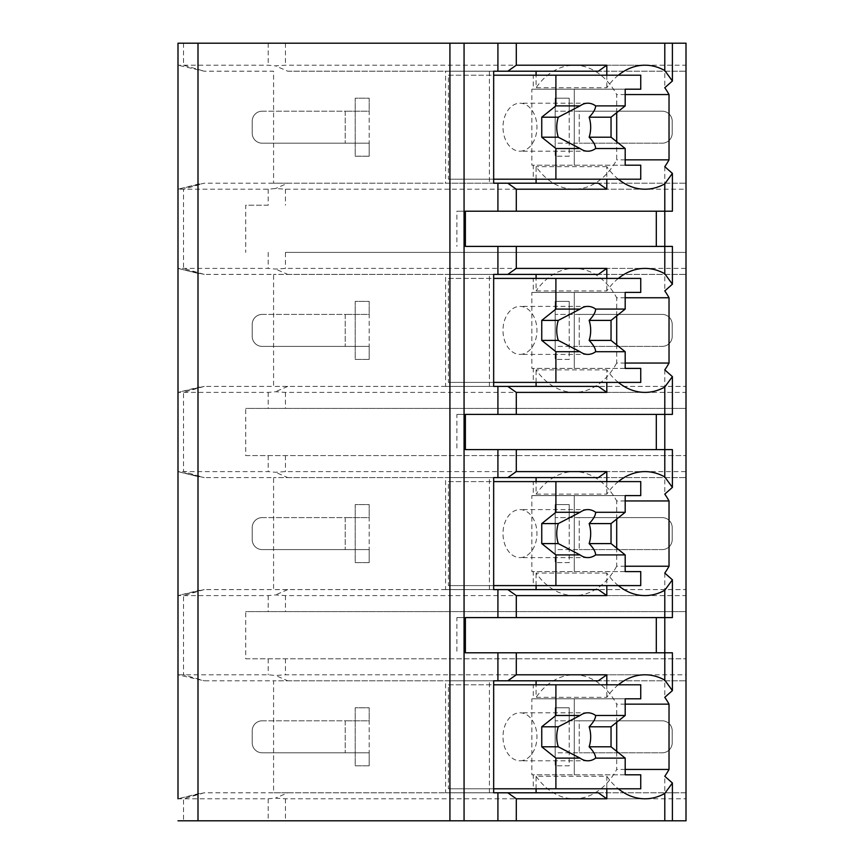 <?xml version="1.0" encoding="UTF-8"?>
<svg xmlns="http://www.w3.org/2000/svg" width="864" height="864" viewBox="0 0 864 864"><rect width="100%" height="100%" fill="white"/><g stroke="black" fill="none" stroke-linecap="round" stroke-linejoin="round"><path stroke-width="0.65" stroke-dasharray="4.32 3.24" d="M177.995 43.2L686.005 43.2L686.005 65.2L285.433 65.2L275.508 65.858L268.196 65.2L177.995 65.2L177.995 189.205L268.196 189.205L275.508 188.536L285.433 189.205L686.005 189.205L686.005 183.2L273.575 183.2L273.575 71.204L204.217 71.204L177.995 65.2M672.397 43.2L664.783 43.2L672.397 43.2M177.995 268.402L199.422 273.758L177.995 268.402L177.995 392.396L268.196 392.396L275.508 391.738L285.433 392.396L686.005 392.396L686.005 386.402L273.575 386.402L686.005 386.402L686.005 268.402L285.433 268.402L275.508 269.06L268.196 268.402L177.995 268.402L204.217 274.396L273.575 274.396L273.575 386.402L204.217 386.402L177.995 392.396L199.422 387.04M177.995 471.604L199.422 476.96L177.995 471.604L177.995 595.598L268.196 595.598L275.508 594.94L285.433 595.598L686.005 595.598L686.005 589.604L273.575 589.604L686.005 589.604L686.005 471.604L285.433 471.604L275.508 472.262L268.196 471.604L177.995 471.604L204.217 477.598L273.575 477.598L273.575 589.604L204.217 589.604L177.995 595.598L199.422 590.242M686.005 595.598L686.005 674.795L285.433 674.795L275.508 675.464L268.196 674.795L177.995 674.806L177.995 798.8L268.196 798.8L275.508 798.142L285.433 798.8L686.005 798.8L686.005 792.796L273.575 792.796L287.712 792.796L275.508 798.142M199.422 183.848L177.995 189.205L204.217 183.2L287.712 183.2L275.508 188.536M177.995 820.8L686.005 820.8L686.005 798.8M664.783 820.8L672.397 820.8L664.783 820.8L664.783 776.282M465.383 246.402L672.397 246.402M664.783 43.2L664.783 87.718M672.397 652.795L664.783 652.795L664.783 697.324M664.783 573.08L664.783 617.598L672.397 617.598M672.397 449.604L664.783 449.604L664.783 494.122M664.783 369.878L664.783 414.396L672.397 414.396M664.783 246.402L664.783 290.92M664.783 166.676L664.783 211.205L672.397 211.205M536.09 788.8L536.09 776.282L606.809 776.282A76 53.741 90 0 0 618.343 788.8M536.09 776.282A76 53.741 90 0 0 574.279 798.8A76 53.741 90 0 0 616.702 769.446L616.702 751.324M625.19 769.446L616.702 769.446M664.783 211.205L456.894 211.205L456.894 246.402M465.383 211.205L456.894 211.205M489.424 792.796L489.424 680.8L445.586 680.8L445.586 792.796L493.668 792.796M445.586 792.796L598.32 792.796M493.668 680.8L489.424 680.8M598.32 680.8L445.586 680.8M606.809 776.282L606.809 788.8M618.343 75.2A76 53.741 90 0 0 606.809 87.718L536.09 87.718L536.09 75.2M606.809 75.2L606.809 87.718M618.343 684.796A76 53.741 90 0 0 606.809 697.324L536.09 697.324L536.09 684.796M606.809 684.796L606.809 697.324M618.343 585.598A76 53.741 90 0 1 606.809 573.08L606.809 585.598M618.343 481.604A76 53.741 90 0 0 606.809 494.122L536.09 494.122L536.09 481.604M606.809 481.604L606.809 494.122M618.343 382.396A76 53.741 90 0 1 606.809 369.878L606.809 382.396M618.343 278.402A76 53.741 90 0 0 606.809 290.92L536.09 290.92L536.09 278.402M606.809 278.402L606.809 290.92M618.343 179.204A76 53.741 90 0 1 606.809 166.676L606.809 179.204M616.702 722.272L616.702 704.149A76 53.741 90 0 0 574.279 674.795A76 53.741 90 0 0 536.09 697.324M625.19 774.803L531.846 774.803L531.846 698.803L533.261 698.803L533.261 684.796L448.416 684.796L448.416 788.8L533.261 788.8L533.261 774.803L640.742 774.803M531.846 774.803L533.261 774.803M625.19 704.149L616.702 704.149M533.261 788.8L640.742 788.8M533.261 698.803L640.742 698.803M533.261 684.796L640.742 684.796M625.19 698.803L531.846 698.803M574.279 774.803L574.279 698.803L574.279 774.803M587.855 760.795L519.966 760.795A23.998 16.967 90 0 0 536.944 736.798A23.998 16.967 90 0 0 519.966 712.8A23.998 16.967 90 0 0 502.999 736.798A23.998 16.967 90 0 0 519.966 760.795M587.855 712.8L519.966 712.8M448.416 788.8L493.668 788.8M448.416 684.796L493.668 684.796M493.668 71.204L445.586 71.204L445.586 183.2L598.32 183.2M598.32 71.204L445.586 71.204M445.586 183.2L489.424 183.2L489.424 71.204M489.424 183.2L493.668 183.2M536.09 179.204L536.09 166.676A76 53.741 90 0 0 574.279 189.205A76 53.741 90 0 0 616.702 159.851L616.702 141.728M616.702 112.676L616.702 94.554A76 53.741 90 0 0 574.279 65.2A76 53.741 90 0 0 536.09 87.718M625.19 165.197L531.846 165.197L531.846 89.197L533.261 89.197L533.261 75.2L448.416 75.2L448.416 179.204L533.261 179.204L533.261 165.197L640.742 165.197M531.846 165.197L533.261 165.197M606.809 166.676L536.09 166.676M625.19 159.851L616.702 159.851M625.19 94.554L616.702 94.554M533.261 179.204L640.742 179.204M533.261 89.197L640.742 89.197M533.261 75.2L640.742 75.2M625.19 89.197L531.846 89.197M574.279 165.197L574.279 89.197L574.279 165.197M587.855 151.2L519.966 151.2A23.998 16.967 90 0 0 536.944 127.202A23.998 16.967 90 0 0 519.966 103.205A23.998 16.967 90 0 0 502.999 127.202A23.998 16.967 90 0 0 519.966 151.2M587.855 103.205L519.966 103.205M448.416 179.204L493.668 179.204M448.416 75.2L493.668 75.2M465.383 652.795L664.783 652.795M465.383 617.598L456.894 617.598L456.894 652.795M664.783 617.598L456.894 617.598M489.424 589.604L489.424 477.598L445.586 477.598L445.586 589.604L493.668 589.604M445.586 589.604L598.32 589.604M493.668 477.598L489.424 477.598M598.32 477.598L445.586 477.598M625.19 500.947L616.702 500.947A76 53.741 90 0 0 574.279 471.604A76 53.741 90 0 0 536.09 494.122M625.19 566.244L616.702 566.244L616.702 548.122M616.702 519.07L616.702 500.947M606.809 573.08L536.09 573.08A76 53.741 90 0 0 574.279 595.598A76 53.741 90 0 0 616.702 566.244M536.09 585.598L536.09 573.08M625.19 571.601L531.846 571.601L531.846 495.601L533.261 495.601L533.261 481.604L448.416 481.604L448.416 585.598L533.261 585.598L533.261 571.601L640.742 571.601M531.846 571.601L533.261 571.601M533.261 585.598L640.742 585.598M533.261 495.601L640.742 495.601M533.261 481.604L640.742 481.604M625.19 495.601L531.846 495.601M574.279 571.601L574.279 495.601L574.279 571.601M587.855 557.604L519.966 557.604A23.998 16.967 90 0 0 536.944 533.596A23.998 16.967 90 0 0 519.966 509.598A23.998 16.967 90 0 0 502.999 533.596A23.998 16.967 90 0 0 519.966 557.604M587.855 509.598L519.966 509.598M448.416 585.598L493.668 585.598M448.416 481.604L493.668 481.604M465.383 449.604L664.783 449.604M465.383 414.396L456.894 414.396L456.894 449.604M664.783 414.396L456.894 414.396M489.424 386.402L489.424 274.396L445.586 274.396L445.586 386.402L493.668 386.402M445.586 386.402L598.32 386.402M493.668 274.396L489.424 274.396M598.32 274.396L445.586 274.396M625.19 297.756L616.702 297.756A76 53.741 90 0 0 574.279 268.402A76 53.741 90 0 0 536.09 290.92M625.19 363.053L616.702 363.053L616.702 344.93M616.702 315.878L616.702 297.756M606.809 369.878L536.09 369.878A76 53.741 90 0 0 574.279 392.396A76 53.741 90 0 0 616.702 363.053M536.09 382.396L536.09 369.878M625.19 368.399L531.846 368.399L531.846 292.399L533.261 292.399L533.261 278.402L448.416 278.402L448.416 382.396L533.261 382.396L533.261 368.399L640.742 368.399M531.846 368.399L533.261 368.399M533.261 382.396L640.742 382.396M533.261 292.399L640.742 292.399M533.261 278.402L640.742 278.402M625.19 292.399L531.846 292.399M574.279 368.399L574.279 292.399L574.279 368.399M587.855 354.402L519.966 354.402A23.998 16.967 90 0 0 536.944 330.404A23.998 16.967 90 0 0 519.966 306.396A23.998 16.967 90 0 0 502.999 330.404A23.998 16.967 90 0 0 519.966 354.402M587.855 306.396L519.966 306.396M448.416 382.396L493.668 382.396M448.416 278.402L493.668 278.402M686.005 189.205L686.005 268.402M686.005 392.396L686.005 471.604M287.712 792.796L686.005 792.796L686.005 674.795M287.712 183.2L686.005 183.2L686.005 65.2M285.433 252.396L686.005 252.396L285.433 252.396L285.433 268.402M245.722 658.8L686.005 658.8L245.722 658.8L245.722 611.604L686.005 611.604L245.722 611.604M245.722 455.598L686.005 455.598L245.722 455.598L245.722 408.402L686.005 408.402L245.722 408.402M268.196 189.205L268.196 205.2L245.722 205.2L245.722 252.396M199.422 793.444L177.995 798.8L204.217 792.796L273.575 792.796L273.575 680.8L204.217 680.8L177.995 674.806M268.196 205.2L245.722 205.2M287.712 680.8L686.005 680.8L273.575 680.8L287.712 680.8L275.508 675.464M569.203 765.796L555.196 765.796L555.196 707.8L569.203 707.8L569.203 765.796L555.196 765.796L555.196 752.803L579.204 752.803L555.196 752.803L555.196 720.803L569.203 720.803L569.203 765.796M369.198 765.796L355.201 765.796L355.201 707.8L369.198 707.8L369.198 765.796L369.198 752.803L262.202 752.803A10.001 10.001 0 0 1 252.202 742.802A10.001 10.001 0 0 0 262.202 752.803L369.198 752.803L369.198 720.803L345.2 720.803L369.198 720.803L369.198 707.8L355.201 707.8L355.201 765.796L369.198 765.796M287.712 71.204L686.005 71.204L287.712 71.204L275.508 65.858M569.203 156.2L555.196 156.2L555.196 98.204L569.203 98.204L569.203 156.2L555.196 156.2L555.196 143.197L579.204 143.197L555.196 143.197L555.196 111.197L569.203 111.197L569.203 156.2M369.198 156.2L355.201 156.2L355.201 98.204L369.198 98.204L369.198 156.2L369.198 143.197L262.202 143.197A10.001 10.001 0 0 1 252.202 133.196A10.001 10.001 0 0 0 262.202 143.197L369.198 143.197L369.198 111.197L345.2 111.197L369.198 111.197L369.198 98.204L355.201 98.204L355.201 156.2L369.198 156.2M569.203 111.197L569.203 98.204L555.196 98.204L555.196 111.197L662.202 111.197A10.001 10.001 0 0 1 672.203 121.198A10.001 10.001 0 0 0 662.202 111.197L579.204 111.197L579.204 143.197L579.204 111.197L569.203 111.197M262.202 111.197L345.2 111.197L345.2 143.197L345.2 111.197L262.202 111.197A10.001 10.001 0 0 0 252.202 121.198A10.001 10.001 0 0 1 262.202 111.197M662.202 143.197A10.001 10.001 0 0 0 672.203 133.196A10.001 10.001 0 0 1 662.202 143.197L579.204 143.197L662.202 143.197M672.203 121.198L672.203 133.196L672.203 121.198M252.202 133.196L252.202 121.198L252.202 133.196M287.712 589.604L275.508 594.94M287.712 477.598L686.005 477.598L273.575 477.598L287.712 477.598L275.508 472.262M569.203 562.604L555.196 562.604L555.196 504.598L569.203 504.598L569.203 562.604L555.196 562.604L555.196 549.601L579.204 549.601L555.196 549.601L555.196 517.601L569.203 517.601L569.203 562.604M369.198 562.604L355.201 562.604L355.201 504.598L369.198 504.598L369.198 562.604L369.198 549.601L262.202 549.601A10.001 10.001 0 0 1 252.202 539.6A10.001 10.001 0 0 0 262.202 549.601L369.198 549.601L369.198 517.601L345.2 517.601L369.198 517.601L369.198 504.598L355.201 504.598L355.201 562.604L369.198 562.604M569.203 517.601L569.203 504.598L555.196 504.598L555.196 517.601L662.202 517.601A10.001 10.001 0 0 1 672.203 527.602A10.001 10.001 0 0 0 662.202 517.601L579.204 517.601L579.204 549.601L579.204 517.601L569.203 517.601M262.202 517.601L345.2 517.601L345.2 549.601L345.2 517.601L262.202 517.601A10.001 10.001 0 0 0 252.202 527.602A10.001 10.001 0 0 1 262.202 517.601M662.202 549.601A10.001 10.001 0 0 0 672.203 539.6A10.001 10.001 0 0 1 662.202 549.601L579.204 549.601L662.202 549.601M672.203 527.602L672.203 539.6L672.203 527.602M252.202 539.6L252.202 527.602L252.202 539.6M287.712 386.402L275.508 391.738M287.712 274.396L686.005 274.396L273.575 274.396L287.712 274.396L275.508 269.06M569.203 359.402L555.196 359.402L555.196 301.396L569.203 301.396L569.203 359.402L555.196 359.402L555.196 346.399L579.204 346.399L555.196 346.399L555.196 314.399L569.203 314.399L569.203 359.402M369.198 359.402L355.201 359.402L355.201 301.396L369.198 301.396L369.198 359.402L369.198 346.399L262.202 346.399A10.001 10.001 0 0 1 252.202 336.398A10.001 10.001 0 0 0 262.202 346.399L369.198 346.399L369.198 314.399L345.2 314.399L369.198 314.399L369.198 301.396L355.201 301.396L355.201 359.402L369.198 359.402M569.203 314.399L569.203 301.396L555.196 301.396L555.196 314.399L662.202 314.399A10.001 10.001 0 0 1 672.203 324.4A10.001 10.001 0 0 0 662.202 314.399L579.204 314.399L579.204 346.399L579.204 314.399L569.203 314.399M262.202 314.399L345.2 314.399L345.2 346.399L345.2 314.399L262.202 314.399A10.001 10.001 0 0 0 252.202 324.4A10.001 10.001 0 0 1 262.202 314.399M662.202 346.399A10.001 10.001 0 0 0 672.203 336.398A10.001 10.001 0 0 1 662.202 346.399L579.204 346.399L662.202 346.399M672.203 324.4L672.203 336.398L672.203 324.4M252.202 336.398L252.202 324.4L252.202 336.398M569.203 720.803L569.203 707.8L555.196 707.8L555.196 720.803L662.202 720.803A10.001 10.001 0 0 1 672.203 730.804A10.001 10.001 0 0 0 662.202 720.803L579.204 720.803L579.204 752.803L579.204 720.803L569.203 720.803M262.202 720.803L345.2 720.803L345.2 752.803L345.2 720.803L262.202 720.803A10.001 10.001 0 0 0 252.202 730.804A10.001 10.001 0 0 1 262.202 720.803M662.202 752.803A10.001 10.001 0 0 0 672.203 742.802A10.001 10.001 0 0 1 662.202 752.803L579.204 752.803L662.202 752.803M672.203 730.804L672.203 742.802L672.203 730.804M252.202 742.802L252.202 730.804L252.202 742.802M204.217 274.396L183.535 268.402L183.535 189.194L204.217 183.2M204.217 792.796L183.535 798.8L183.535 820.8M204.217 589.604L183.535 595.598L183.535 674.795L204.217 680.8M204.217 386.402L183.535 392.396L183.535 471.604L204.217 477.598M183.535 43.2L183.535 65.2L204.217 71.204M268.196 798.8L268.196 820.8M268.196 43.2L268.196 65.2M268.196 595.598L268.196 611.604M268.196 658.8L268.196 674.795M268.196 392.396L268.196 408.402M268.196 455.598L268.196 471.604M268.196 252.396L268.196 268.402M285.433 798.8L285.433 820.8M285.433 43.2L285.433 65.2M285.433 658.8L285.433 674.795M285.433 595.598L285.433 611.604M285.433 455.598L285.433 471.604M285.433 392.396L285.433 408.402M285.433 189.205L285.433 205.2M574.279 798.8L644.987 798.8M574.279 674.795L644.987 674.795M574.279 189.205L644.987 189.205M574.279 65.2L644.987 65.2M574.279 471.604L644.987 471.604M574.279 595.598L644.987 595.598M574.279 268.402L644.987 268.402M574.279 392.396L644.987 392.396"/><path stroke-width="1.3" d="M625.19 769.446L669.028 769.446A76 53.741 90 0 1 664.783 776.282L672.397 783L672.397 820.8L686.005 820.8L686.005 43.2L177.995 43.2L177.995 798.8M177.995 189.194L177.995 268.402M177.995 392.396L177.995 471.604M177.995 595.598L177.995 674.806M177.995 43.2L177.995 65.2M672.397 820.8L177.995 820.8M197.996 43.2L197.996 820.8M664.783 43.2L664.783 70.546L672.397 81L664.783 87.718A76 53.741 90 0 1 669.028 94.554L669.028 159.851A76 53.741 90 0 1 664.783 166.676L672.397 173.405L672.397 211.205L664.783 211.205L664.783 273.748L672.397 284.202L672.397 246.402L465.383 246.402L465.383 211.205L497.912 211.205L497.912 183.2L493.668 183.2L493.668 71.204L497.912 71.204L497.912 43.2M497.912 246.402L497.912 274.396L493.668 274.396L493.668 386.402L497.912 386.402L497.912 414.396L465.383 414.396L465.383 449.604L497.912 449.604L497.912 477.598L493.668 477.598L493.668 589.604L497.912 589.604L497.912 617.598L465.383 617.598L465.383 652.795L497.912 652.795L497.912 680.8L493.668 680.8L493.668 792.796L497.912 792.796L497.912 820.8M672.397 783L664.783 793.454L664.783 820.8M672.397 690.595L672.397 652.795L664.783 652.795L664.783 680.141L672.397 690.595L664.783 697.324A76 53.741 90 0 1 669.028 704.149L625.19 704.149M672.397 487.393L672.397 449.604L664.783 449.604L664.783 476.95L672.397 487.393L664.783 494.122A76 53.741 90 0 1 669.028 500.947L669.028 566.244A76 53.741 90 0 1 664.783 573.08L672.397 579.798L664.783 590.252L664.783 617.598L497.912 617.598M672.397 579.798L672.397 617.598L664.783 617.598L664.783 652.795L497.912 652.795M672.397 284.202L664.783 290.92A76 53.741 90 0 1 669.028 297.756L669.028 363.053A76 53.741 90 0 1 664.783 369.878L672.397 376.607L664.783 387.05L664.783 414.396L497.912 414.396M672.397 376.607L672.397 414.396L664.783 414.396L664.783 449.604L497.912 449.604M672.397 173.405L664.783 183.859L664.783 211.205L497.912 211.205M618.343 788.8A76 53.741 90 0 0 644.987 798.8A76 53.741 90 0 0 664.783 793.454M669.028 769.446L669.028 704.149M656.305 246.402L656.305 211.205M507.805 792.796L598.32 792.796L606.809 798.8L516.294 798.8L507.805 792.796L497.912 792.796M516.294 798.8L516.294 820.8M497.912 71.204L507.805 71.204L516.294 65.2L606.809 65.2L606.809 75.2M516.294 43.2L516.294 65.2M516.294 652.795L516.294 674.795L606.809 674.795L598.32 680.8L507.805 680.8L516.294 674.795M507.805 680.8L497.912 680.8M606.809 585.598L606.809 595.598L516.294 595.598L507.805 589.604L497.912 589.604M516.294 595.598L516.294 617.598M516.294 449.604L516.294 471.604L606.809 471.604L606.809 481.604M497.912 477.598L507.805 477.598L516.294 471.604M606.809 382.396L606.809 392.396L516.294 392.396L507.805 386.402L497.912 386.402M516.294 392.396L516.294 414.396M516.294 246.402L516.294 268.402L606.809 268.402L606.809 278.402M497.912 274.396L507.805 274.396L516.294 268.402M606.809 179.204L606.809 189.205L516.294 189.205L507.805 183.2L497.912 183.2M516.294 189.205L516.294 211.205M606.809 788.8L606.809 798.8M664.783 70.546A76 53.741 90 0 0 644.987 65.2A76 53.741 90 0 0 618.343 75.2M664.783 680.141A76 53.741 90 0 0 644.987 674.795A76 53.741 90 0 0 618.343 684.796M606.809 674.795L606.809 684.796M618.343 585.598A76 53.741 90 0 0 644.987 595.598A76 53.741 90 0 0 664.783 590.252M664.783 476.95A76 53.741 90 0 0 644.987 471.604A76 53.741 90 0 0 618.343 481.604M618.343 382.396A76 53.741 90 0 0 644.987 392.396A76 53.741 90 0 0 664.783 387.05M664.783 273.748A76 53.741 90 0 0 644.987 268.402A76 53.741 90 0 0 618.343 278.402M618.343 179.204A76 53.741 90 0 0 644.987 189.205A76 53.741 90 0 0 664.783 183.859M536.09 792.796L536.09 788.8M536.09 684.796L536.09 680.8M616.702 751.324L616.702 722.272M493.668 684.796L640.742 684.796L640.742 698.803L625.19 698.803L625.19 715.489L595.652 715.489A23.998 16.967 90 0 0 587.855 712.8A23.998 16.967 90 0 0 580.057 715.489L555.898 715.489L541.75 726.797L541.75 746.798L558.284 746.798L580.057 758.117L555.898 758.117L555.898 788.8L640.742 788.8L640.742 774.803L625.19 774.803L625.19 758.117L595.652 758.117C595.49 754.855 593.32 751.086 589.14 746.798L611.042 746.798L625.19 758.117M555.898 684.796L555.898 715.489M580.057 758.117A23.998 16.967 90 0 0 587.855 760.795A23.998 16.967 90 0 0 595.652 758.117M625.19 715.489L611.042 726.797L611.042 746.798M589.14 746.798A23.998 16.967 90 0 0 589.14 726.797L611.042 726.797M589.14 726.797C593.32 722.52 595.49 718.751 595.652 715.489M580.057 715.489L558.284 726.797A23.998 16.967 90 0 0 558.284 746.798M541.75 726.797L558.284 726.797M541.75 746.798L555.898 758.117M493.668 788.8L555.898 788.8M507.805 71.204L598.32 71.204L606.809 65.2M606.809 189.205L598.32 183.2L507.805 183.2M536.09 183.2L536.09 179.204M536.09 75.2L536.09 71.204M616.702 141.728L616.702 112.676M669.028 159.851L625.19 159.851M669.028 94.554L625.19 94.554M493.668 75.2L640.742 75.2L640.742 89.197L625.19 89.197L625.19 105.883L595.652 105.883A23.998 16.967 90 0 0 587.855 103.205A23.998 16.967 90 0 0 580.057 105.883L555.898 105.883L541.75 117.202L541.75 137.203L558.284 137.203L580.057 148.511L555.898 148.511L555.898 179.204L640.742 179.204L640.742 165.197L625.19 165.197L625.19 148.511L595.652 148.511C595.49 145.249 593.32 141.48 589.14 137.203L611.042 137.203L625.19 148.511M555.898 75.2L555.898 105.883M580.057 148.511A23.998 16.967 90 0 0 587.855 151.2A23.998 16.967 90 0 0 595.652 148.511M625.19 105.883L611.042 117.202L611.042 137.203M589.14 137.203A23.998 16.967 90 0 0 589.14 117.202L611.042 117.202M589.14 117.202C593.32 112.914 595.49 109.145 595.652 105.883M580.057 105.883L558.284 117.202A23.998 16.967 90 0 0 558.284 137.203M541.75 117.202L558.284 117.202M541.75 137.203L555.898 148.511M493.668 179.204L555.898 179.204M656.305 652.795L656.305 617.598M606.809 595.598L598.32 589.604L507.805 589.604M507.805 477.598L598.32 477.598L606.809 471.604M536.09 481.604L536.09 477.598M669.028 500.947L625.19 500.947M669.028 566.244L625.19 566.244M616.702 548.122L616.702 519.07M536.09 589.604L536.09 585.598M493.668 481.604L640.742 481.604L640.742 495.601L625.19 495.601L625.19 512.287L595.652 512.287A23.998 16.967 90 0 0 587.855 509.598A23.998 16.967 90 0 0 580.057 512.287L555.898 512.287L541.75 523.595L541.75 543.596L558.284 543.596L580.057 554.915L555.898 554.915L555.898 585.598L640.742 585.598L640.742 571.601L625.19 571.601L625.19 554.915L595.652 554.915C595.49 551.653 593.32 547.884 589.14 543.596L611.042 543.596L625.19 554.915M555.898 481.604L555.898 512.287M580.057 554.915A23.998 16.967 90 0 0 587.855 557.604A23.998 16.967 90 0 0 595.652 554.915M625.19 512.287L611.042 523.595L611.042 543.596M589.14 543.596A23.998 16.967 90 0 0 589.14 523.595L611.042 523.595M589.14 523.595C593.32 519.318 595.49 515.549 595.652 512.287M580.057 512.287L558.284 523.595A23.998 16.967 90 0 0 558.284 543.596M541.75 523.595L558.284 523.595M541.75 543.596L555.898 554.915M493.668 585.598L555.898 585.598M656.305 449.604L656.305 414.396M606.809 392.396L598.32 386.402L507.805 386.402M507.805 274.396L598.32 274.396L606.809 268.402M536.09 278.402L536.09 274.396M669.028 297.756L625.19 297.756M669.028 363.053L625.19 363.053M616.702 344.93L616.702 315.878M536.09 386.402L536.09 382.396M493.668 278.402L640.742 278.402L640.742 292.399L625.19 292.399L625.19 309.085L595.652 309.085A23.998 16.967 90 0 0 587.855 306.396A23.998 16.967 90 0 0 580.057 309.085L555.898 309.085L541.75 320.404L541.75 340.405L558.284 340.405L580.057 351.713L555.898 351.713L555.898 382.396L640.742 382.396L640.742 368.399L625.19 368.399L625.19 351.713L595.652 351.713C595.49 348.451 593.32 344.682 589.14 340.405L611.042 340.405L625.19 351.713M555.898 278.402L555.898 309.085M580.057 351.713A23.998 16.967 90 0 0 587.855 354.402A23.998 16.967 90 0 0 595.652 351.713M625.19 309.085L611.042 320.404L611.042 340.405M589.14 340.405A23.998 16.967 90 0 0 589.14 320.404L611.042 320.404M589.14 320.404C593.32 316.116 595.49 312.347 595.652 309.085M580.057 309.085L558.284 320.404A23.998 16.967 90 0 0 558.284 340.405M541.75 320.404L558.284 320.404M541.75 340.405L555.898 351.713M493.668 382.396L555.898 382.396M449.917 43.2L449.917 820.8M464.065 43.2L464.065 820.8M672.397 43.2L672.397 81"/></g></svg>
